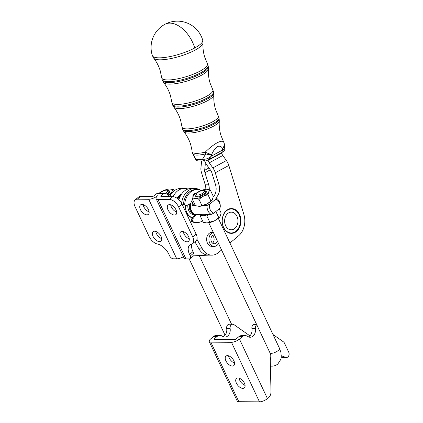 <?xml version="1.0" encoding="UTF-8"?>
<svg xmlns="http://www.w3.org/2000/svg" width="423" height="423" viewBox="0 0 423 423"><rect width="100%" height="100%" fill="white"/><g stroke="black" fill="none" stroke-linecap="round" stroke-linejoin="round"><path stroke-width="0.63" d="M208.782 222.81L269.937 352.771C270.567 354.141 270.852 355.304 270.794 356.272L270.667 358.302A7.022 5.319 -89.6 0 0 270.276 361.168L271 391.566A7.022 5.319 -89.6 0 1 270.371 395.108A7.022 5.319 -89.6 0 1 268.489 397.768L267.458 398.619A6.144 2.152 -25.2 0 1 259.484 401.85L238.831 401.697A6.144 2.152 154.8 0 1 237.224 401.052L209.205 341.509A6.144 2.152 154.8 0 1 210.749 338.86L213.657 336.465L217.099 336.491L214.191 338.886L214.413 339.357M152.343 55.566A26.337 6.62 -17.1 0 0 152.359 55.609A26.337 6.62 -17.1 0 0 159.048 57.84A26.337 6.62 -17.1 0 0 194.739 47.979A26.337 6.62 -17.1 0 0 202.712 40.143A26.337 6.62 -17.1 0 0 202.702 40.1M189.393 204.05A8.783 6.646 -89.6 0 0 194.982 214.762L191.905 218.358L191.08 221.335L192.343 221.345A16.508 12.494 90.4 0 0 196.996 222.572A16.508 12.494 90.4 0 0 202.559 220.896M191.08 221.335A16.508 12.494 90.4 0 0 195.733 222.561L196.996 222.572M196.23 193.158A12.965 9.814 -89.6 0 0 194.458 193.602A2.808 2.126 90.4 0 0 193.052 195.294A2.808 2.126 90.4 0 0 192.946 196.854M213.319 232.449A7.022 5.319 90.4 0 0 211.442 233.406A7.022 5.319 90.4 0 0 209.121 241.284A7.022 5.319 90.4 0 0 214.191 246.387L211.897 246.371A7.022 5.319 -89.6 0 1 206.826 241.263A7.022 5.319 -89.6 0 1 209.147 233.39A7.022 5.319 -89.6 0 1 212.002 232.322L213.261 232.333M214.191 246.387A7.022 5.319 90.4 0 0 217.047 245.319A7.022 5.319 90.4 0 0 218.522 243.511M212.494 243.103A4.389 3.326 90.4 0 0 213.626 237.007A4.389 3.326 90.4 0 0 212.552 235.595M217.327 240.973A4.389 3.326 -89.6 0 1 214.212 243.754A4.389 3.326 -89.6 0 1 211.421 241.692A4.389 3.326 -89.6 0 1 211.347 237.224A4.389 3.326 -89.6 0 1 214.276 234.971A4.389 3.326 -89.6 0 1 214.514 234.987M230.096 232.93L231.725 232.946L231.772 233.311A12.378 9.369 -89.6 0 0 232.856 233.105L233.337 232.639L233.427 232.93A12.378 9.369 -89.6 0 0 233.549 232.883A12.378 9.369 -89.6 0 0 234.469 232.476L234.881 231.963A11.987 9.073 -89.6 0 1 233.729 232.507A11.987 9.073 -89.6 0 1 233.337 232.639A11.987 9.073 -89.6 0 1 231.725 232.946A11.987 9.073 -89.6 0 1 230.096 232.862A11.987 9.073 -89.6 0 1 228.51 232.396A11.987 9.073 -89.6 0 1 227.014 231.566A11.987 9.073 -89.6 0 1 225.655 230.392A11.987 9.073 -89.6 0 1 224.476 228.917A11.987 9.073 -89.6 0 1 223.518 227.188A11.987 9.073 -89.6 0 1 222.81 225.258A11.987 9.073 -89.6 0 1 222.371 223.191A11.987 9.073 -89.6 0 1 222.223 221.055A11.987 9.073 -89.6 0 1 222.366 218.913A11.987 9.073 -89.6 0 1 222.794 216.835A11.987 9.073 -89.6 0 1 223.497 214.895A11.987 9.073 -89.6 0 1 224.449 213.15A11.987 9.073 -89.6 0 1 225.623 211.653A11.987 9.073 -89.6 0 1 226.977 210.458A11.987 9.073 -89.6 0 1 228.473 209.602A11.987 9.073 -89.6 0 1 228.859 209.443A11.987 9.073 -89.6 0 1 230.054 209.11L229.467 208.777M233.084 229.456A8.814 6.673 -89.6 0 1 231.228 229.789A8.814 6.673 -89.6 0 1 224.676 222.16A8.814 6.673 -89.6 0 1 229.504 212.494A8.814 6.673 -89.6 0 1 231.36 212.161A8.814 6.673 -89.6 0 1 237.911 219.786A8.814 6.673 -89.6 0 1 233.084 229.456M179.378 198.228L177.11 198.197A12.378 9.369 90.4 0 1 177.496 197.61L177.486 197.43A12.51 9.47 -89.6 0 1 177.512 197.398A12.51 9.47 -89.6 0 1 178.146 196.584L180.082 196.6M177.486 197.43L179.696 197.446M193.819 214.821L194.924 214.826A8.814 6.673 -89.6 0 1 194.416 214.858A8.814 6.673 -89.6 0 1 187.87 204.88M223.582 227.59A12.378 9.369 -89.6 0 1 223.349 214.969A12.378 9.369 -89.6 0 1 231.619 208.597A12.378 9.369 -89.6 0 1 239.471 214.361A12.378 9.369 -89.6 0 1 239.698 226.982A12.378 9.369 -89.6 0 1 231.434 233.359A12.378 9.369 -89.6 0 1 223.582 227.59M230.049 208.666L230.054 209.11A11.987 9.073 -89.6 0 1 231.682 208.999A11.987 9.073 -89.6 0 1 233.295 209.274A11.987 9.073 -89.6 0 1 234.839 209.924A11.987 9.073 -89.6 0 1 236.277 210.929A11.987 9.073 -89.6 0 1 237.552 212.256A11.987 9.073 -89.6 0 1 238.625 213.869L238.778 213.948A12.378 9.369 -89.6 0 1 238.979 214.361A12.378 9.369 -89.6 0 1 239.339 215.18L239.46 215.704A11.987 9.073 -89.6 0 1 240.037 217.708A11.987 9.073 -89.6 0 1 240.327 219.823A11.987 9.073 -89.6 0 1 240.333 221.969A11.987 9.073 -89.6 0 1 240.047 224.09A11.987 9.073 -89.6 0 1 239.476 226.104A11.987 9.073 -89.6 0 1 238.646 227.955A11.987 9.073 -89.6 0 1 237.578 229.583A11.987 9.073 -89.6 0 1 236.309 230.932A11.987 9.073 -89.6 0 1 234.881 231.963L234.723 232.164M237.541 212.24L237.71 212.24A12.378 9.369 -89.6 0 1 238.429 213.319L238.625 213.869A11.987 9.073 -89.6 0 1 239.46 215.704L239.598 215.878A12.378 9.369 -89.6 0 1 239.984 217.226L240.137 217.977A12.378 9.369 -89.6 0 1 240.338 219.394L240.391 220.172A12.378 9.369 -89.6 0 1 240.396 221.615L240.343 222.387A12.378 9.369 -89.6 0 1 240.148 223.809L239.994 224.56A12.378 9.369 -89.6 0 1 239.614 225.919L239.36 226.622A12.378 9.369 -89.6 0 1 238.799 227.865L238.456 228.494A12.378 9.369 -89.6 0 1 237.737 229.589L237.737 229.589M236.203 210.813L236.425 210.813A12.378 9.369 -89.6 0 1 237.282 211.706L237.71 212.24M234.67 209.713L234.971 209.713A12.378 9.369 -89.6 0 1 235.934 210.39L236.425 210.813M232.983 208.973L233.385 208.973A12.378 9.369 -89.6 0 1 234.427 209.411L234.971 209.713M231.175 208.618L231.73 208.624A12.378 9.369 -89.6 0 1 232.814 208.809L233.295 209.274L233.385 208.973M192.216 217.993A12.378 9.369 -89.6 0 1 186.765 212.658A12.378 9.369 -89.6 0 1 185.359 205.271M194.279 193.681A12.378 9.369 -89.6 0 1 194.802 193.665A12.378 9.369 -89.6 0 1 195.5 193.708M194.342 193.686L194.897 193.692A12.378 9.369 -89.6 0 1 195.431 193.76M156.071 198.614L184.09 258.157A7.022 2.459 154.8 0 0 185.924 258.892L189.367 258.918A3.511 1.941 -129.5 0 0 190.202 258.649A3.511 1.941 -129.5 0 0 190.583 258.056A3.511 1.941 -129.5 0 0 190.265 255.957L189.562 254.472A12.293 6.784 50.5 0 1 189.774 245.044A12.293 6.784 50.5 0 1 191.423 244.245A8.783 4.849 -129.5 0 0 192.597 243.674A8.783 4.849 -129.5 0 0 192.751 236.943L178.622 206.921A8.783 4.849 -129.5 0 0 174.466 201.644A8.783 4.849 -129.5 0 0 169.38 199.434L157.906 199.349A7.022 2.459 -25.2 0 1 156.071 198.614A7.022 2.459 -25.2 0 1 157.837 195.59A7.022 2.459 154.8 0 1 148.727 199.281L137.253 199.196L140.642 196.399A8.783 4.849 -129.5 0 0 138.559 197.07L135.17 199.862A8.783 4.849 50.5 0 1 137.253 199.196M191.915 244.082A12.293 6.784 -129.5 0 0 192.951 251.674L193.655 253.166A3.511 1.941 50.5 0 1 193.972 255.265A3.511 1.941 50.5 0 1 193.591 255.857L190.202 258.649M170.326 196.621L166.139 193.676A3.511 2.66 90.4 0 0 164.907 193.263A3.511 2.66 90.4 0 0 164.796 193.269A3.511 2.66 90.4 0 0 163.479 193.803L161.279 195.611A1.755 0.613 154.8 0 0 160.84 196.372A1.755 0.613 154.8 0 0 161.295 196.552L172.769 196.642A8.783 4.849 50.5 0 1 177.856 198.852A8.783 4.849 50.5 0 1 182.012 204.124L196.14 234.146A8.783 4.849 50.5 0 1 195.986 240.877L192.597 243.674M189.271 238.847A6.144 3.395 50.5 0 1 183.312 231.619M182.149 231.423A6.144 3.395 -129.5 0 0 180.69 231.889A6.144 3.395 -129.5 0 0 181.203 237.721A6.144 3.395 -129.5 0 0 187.051 241.84A6.144 3.395 -129.5 0 0 188.51 241.374A6.144 3.395 -129.5 0 0 187.997 235.542A6.144 3.395 -129.5 0 0 182.149 231.423M176.666 212.055A6.144 3.395 50.5 0 1 170.707 204.827M169.538 204.626A6.144 3.395 -129.5 0 0 168.079 205.097A6.144 3.395 -129.5 0 0 168.592 210.929A6.144 3.395 -129.5 0 0 174.44 215.048A6.144 3.395 -129.5 0 0 175.899 214.577A6.144 3.395 -129.5 0 0 175.386 208.745A6.144 3.395 -129.5 0 0 169.538 204.626M158.133 193.216A3.511 2.66 90.4 0 0 158.022 193.216A3.511 2.66 90.4 0 0 157.911 193.216A3.511 2.66 90.4 0 0 156.595 193.75L154.395 195.563A1.755 0.613 -25.2 0 1 152.116 196.484L140.642 196.399M183.429 256.75A7.022 2.459 -25.2 0 1 176.745 258.823L173.303 258.797A3.511 1.941 50.5 0 1 171.273 257.914A3.511 1.941 50.5 0 1 169.607 255.804L168.909 254.313A12.293 6.784 -129.5 0 0 157.382 243.992A8.783 4.849 50.5 0 1 149.145 236.616L135.016 206.593A8.783 4.849 50.5 0 1 134.223 201.343A8.783 4.849 50.5 0 1 135.17 199.862M155.775 231.413A6.144 3.395 -129.5 0 0 161.734 238.641M159.513 241.639A6.144 3.395 50.5 0 1 153.665 237.515A6.144 3.395 50.5 0 1 153.152 231.682A6.144 3.395 50.5 0 1 154.607 231.217A6.144 3.395 50.5 0 1 160.454 235.336A6.144 3.395 50.5 0 1 160.973 241.168A6.144 3.395 50.5 0 1 159.513 241.639M143.164 204.621A6.144 3.395 -129.5 0 0 149.129 211.849M146.903 214.842A6.144 3.395 50.5 0 1 141.055 210.723A6.144 3.395 50.5 0 1 140.542 204.891A6.144 3.395 50.5 0 1 142.001 204.42A6.144 3.395 50.5 0 1 147.849 208.544A6.144 3.395 50.5 0 1 148.362 214.376A6.144 3.395 50.5 0 1 146.903 214.842M196.954 239.328L202.363 248.861A15.804 11.966 90.4 0 0 211.828 255.148A15.804 11.966 90.4 0 0 212.325 255.143A15.804 11.966 90.4 0 0 218.294 252.705L221.567 249.982M208.761 214.361L206.831 215.952L203.209 215.259A8.783 3.072 -25.2 0 0 206.831 214.657A8.783 3.072 -25.2 0 0 207.783 214.355L211.225 214.382L213.901 213.129A7.022 5.319 -89.6 0 1 209.702 204.193L207.021 205.446A8.783 6.646 90.4 0 0 211.225 214.382M200.486 214.535A8.783 6.646 -89.6 0 1 198.662 214.858A8.783 6.646 -89.6 0 1 196.309 214.271L200.899 214.302A8.783 3.072 -25.2 0 0 203.209 215.259L200.211 215.899L203.225 222.308L207.27 222.99A8.783 3.072 154.8 0 0 207.286 222.99L207.27 222.99M206.852 223L214.641 220.711L219.616 217.062L220.293 216.053L221.15 213.044L219.151 208.798M219.532 217.152A8.783 3.072 154.8 0 1 219.41 217.29A8.783 3.072 154.8 0 1 214.641 220.711A8.783 3.072 154.8 0 1 210.474 222.398A8.783 3.072 154.8 0 1 207.286 222.99M196.018 195.125A5.848 2.046 -25.2 0 0 196.431 196.928A5.848 2.046 -25.2 0 0 197.25 197.033A5.848 2.046 -25.2 0 0 202.532 195.458A5.848 2.046 -25.2 0 0 206.25 192.312A5.848 2.046 -25.2 0 0 205.118 190.847M206.059 192.655A5.266 1.845 -25.2 0 0 206.012 192.174L205.573 191.238A5.266 1.845 -25.2 0 0 204.933 190.778L203.897 190.487A4.389 1.533 154.8 0 1 203.32 192.761A4.389 1.533 154.8 0 1 198.53 194.982A4.389 1.533 154.8 0 1 196.526 193.956A4.389 1.533 154.8 0 1 197.583 192.719A4.389 1.533 154.8 0 1 203.897 190.487M206.667 189.271L210.289 189.964L208.809 191.64L207.947 194.649L203.156 196.298L198.984 199.281L195.363 198.588A8.783 3.072 -25.2 0 0 203.156 196.298A8.783 3.072 -25.2 0 0 208.809 191.64A8.783 3.072 -25.2 0 0 208.777 189.916A8.783 3.072 -25.2 0 0 206.667 189.271A8.783 3.072 -25.2 0 0 206.228 189.282L206.667 189.271M206.228 189.282L206.25 189.282A8.783 3.072 -25.2 0 0 198.873 191.561A8.783 3.072 -25.2 0 0 194.109 194.982A8.783 3.072 -25.2 0 0 193.221 196.219A8.783 3.072 -25.2 0 0 193.253 197.943A8.783 3.072 -25.2 0 0 195.363 198.588L192.365 199.228L193.221 196.219L193.988 195.119M167.154 194.39A5.848 2.046 -25.2 0 0 169.528 192.037A5.848 2.046 -25.2 0 0 168.402 190.572M169.337 192.386A5.266 1.845 -25.2 0 0 169.295 191.905L168.851 190.963A5.266 1.845 -25.2 0 0 168.217 190.503L167.175 190.213A4.389 1.533 154.8 0 1 166.604 192.486A4.389 1.533 154.8 0 1 165.388 193.327M168.116 195.066A8.783 3.072 -25.2 0 0 172.087 191.365A8.783 3.072 -25.2 0 0 172.055 189.641A8.783 3.072 -25.2 0 0 169.946 188.996L173.573 189.689L172.087 191.365L171.357 193.665M200.899 214.302L207.783 214.355M207.021 205.446L203.579 205.425A8.783 3.072 154.8 0 1 199.445 206.318A8.783 3.072 154.8 0 1 199.434 206.318L206.799 204.039A8.783 3.072 154.8 0 1 203.579 205.425M195.252 205.361L192.105 205.335A8.783 6.646 -89.6 0 1 193.253 201.121M192.576 199.677A8.783 6.646 90.4 0 0 190.826 203.267A8.783 6.646 90.4 0 0 196.246 214.773A8.783 6.646 90.4 0 0 197.055 214.842L198.662 214.858M209.205 341.509A6.144 2.152 154.8 0 0 210.813 342.154L231.466 342.307A6.144 2.152 -25.2 0 0 239.439 339.077L242.342 336.682A7.022 5.319 -89.6 0 1 244.98 335.613A7.022 5.319 -89.6 0 1 245.197 335.608A7.022 5.319 -89.6 0 1 247.656 336.428A7.022 5.319 -89.6 0 0 250.12 337.247A7.022 5.319 -89.6 0 0 255.365 328.697A3.511 2.66 90.4 0 1 256.777 324.801M245.197 335.608L241.755 335.587A7.022 5.319 90.4 0 0 241.538 335.587A7.022 5.319 90.4 0 0 238.9 336.655L242.342 336.682M217.099 336.491A7.022 5.319 -89.6 0 1 219.733 335.428A7.022 5.319 -89.6 0 1 219.955 335.423A7.022 5.319 -89.6 0 1 222.413 336.243A7.022 5.319 -89.6 0 0 224.872 337.062A7.022 5.319 -89.6 0 0 230.123 328.507A3.511 2.66 90.4 0 1 232.745 324.235A3.511 2.66 90.4 0 1 233.977 324.642L249.893 335.83M219.955 335.423L216.513 335.397A7.022 5.319 90.4 0 0 216.29 335.402A7.022 5.319 90.4 0 0 213.657 336.465M272.988 334.508L283.452 341.863A3.511 2.66 -89.6 0 1 284.018 342.397A3.511 2.66 -89.6 0 1 284.457 343.101L288.719 352.158A3.511 2.66 90.4 0 1 288.777 355.732A3.511 2.66 90.4 0 1 286.434 357.535A3.511 2.66 90.4 0 1 285.726 357.403L281.348 355.764M239.117 378.157A6.144 3.395 -129.5 0 0 245.076 385.379M242.855 388.377A6.144 3.395 50.5 0 1 237.007 384.253A6.144 3.395 50.5 0 1 236.494 378.421A6.144 3.395 50.5 0 1 237.953 377.956A6.144 3.395 50.5 0 1 243.801 382.075A6.144 3.395 50.5 0 1 244.314 387.907A6.144 3.395 50.5 0 1 242.855 388.377M228.61 355.828A6.144 3.395 -129.5 0 0 234.569 363.056M232.349 366.048A6.144 3.395 50.5 0 1 226.501 361.924A6.144 3.395 50.5 0 1 225.988 356.092A6.144 3.395 50.5 0 1 227.442 355.627A6.144 3.395 50.5 0 1 233.29 359.746A6.144 3.395 50.5 0 1 233.808 365.578A6.144 3.395 50.5 0 1 232.349 366.048M196.526 193.956L196.087 194.94A5.266 1.845 -25.2 0 0 196.039 195.727A5.266 1.845 -25.2 0 0 199.344 195.986A5.266 1.845 -25.2 0 0 204.246 193.507A5.266 1.845 -25.2 0 0 205.573 191.238M196.039 195.727L196.478 196.663A5.266 1.845 -25.2 0 0 196.822 197.007M160.084 193.232A4.389 1.533 154.8 0 1 160.867 192.444A4.389 1.533 154.8 0 1 167.175 190.213M166.535 193.956A5.266 1.845 -25.2 0 0 167.529 193.237A5.266 1.845 -25.2 0 0 168.851 190.963M238.9 336.655L235.997 339.05A0.878 0.307 -25.2 0 1 234.855 339.51L214.202 339.357A0.878 0.307 154.8 0 1 213.975 339.267A0.878 0.307 154.8 0 1 214.191 338.886M248.401 336.861A7.022 5.319 90.4 0 0 251.923 328.671A3.511 2.66 -89.6 0 1 254.546 324.393L256.592 324.409M286.434 357.535L282.992 357.509A3.511 2.66 -89.6 0 1 282.284 357.377L281.311 357.012M223.154 336.671A7.022 5.319 90.4 0 0 226.68 328.481A3.511 2.66 -89.6 0 1 229.303 324.208L232.745 324.235M192.105 205.335L194.363 203.474M216.063 197.996L215.677 199.265A7.022 5.319 -89.6 0 1 219.881 208.195L220.261 206.926A8.783 6.646 90.4 0 0 216.063 197.996L212.97 197.975M213.901 213.129L219.881 208.195M215.677 199.265L209.702 204.193M194.982 214.762L195.215 214.487M190.176 203.622A7.905 5.98 90.4 0 0 193.11 213.092M169.512 189.007L169.946 188.996A8.783 3.072 -25.2 0 0 169.512 189.007A8.783 3.072 -25.2 0 0 162.157 191.286A8.783 3.072 -25.2 0 0 159.053 193.221M174.139 190.895L173.573 189.689M170.712 194.49L168.306 195.199M211.685 200.481A8.783 3.072 154.8 0 1 211.563 200.613A8.783 3.072 154.8 0 1 206.799 204.039L210.966 201.057L207.947 194.649M210.966 201.057L212.452 199.381L213.308 196.372L210.289 189.964M202.004 205.689L198.984 199.281M192.365 199.228L195.384 205.636L199.006 206.329M206.831 215.952L209.85 222.361M215.878 211.5L218.813 217.729M200.211 215.899L200.55 214.302M193.618 255.83L208.634 255.127M211.828 255.148L208.386 255.122A15.804 11.966 -89.6 0 1 198.921 248.835L194.908 241.766M229.938 243.019L238.577 235.823A17.56 13.293 90.4 0 0 243.844 214.318L228.838 165.451A10.538 6.356 -118.4 0 0 226.421 160.566L222.81 155.5A5.266 3.178 61.6 0 1 221.599 153.063L221.488 152.703L207.936 160.031A7.022 4.235 61.6 0 1 207.889 160.058A7.022 4.235 61.6 0 1 207.804 160.1M187.949 189.033A17.56 13.293 90.4 0 0 184.513 188.409A17.56 13.293 90.4 0 0 173.144 196.658M184.513 188.409L181.07 188.383A17.56 13.293 90.4 0 0 169.866 196.293M204.811 161.1A10.538 6.356 -118.4 0 1 205.176 165.229L204.669 170.263A5.266 3.178 61.6 0 0 204.959 172.7L208.687 184.835A10.538 7.974 -89.6 0 1 209.242 189.652M201.406 161.396A5.266 3.178 61.6 0 1 201.448 162.77L200.941 167.804A10.538 6.356 -118.4 0 0 201.517 172.674L205.245 184.809A10.538 7.974 -89.6 0 1 205.816 189.308M180.79 195.267L179.521 195.257A12.51 9.47 -89.6 0 0 178.76 195.934L178.744 196.113A12.378 9.369 90.4 0 0 178.3 196.584M181.419 194.279L181.049 194.273A12.51 9.47 -89.6 0 0 180.209 194.76L180.172 194.934A12.378 9.369 90.4 0 0 179.717 195.257M231.772 233.311L231.244 233.306M233.427 232.93L233.041 232.925M237.578 229.583L237.314 230.133A12.378 9.369 -89.6 0 1 236.462 231.037L235.971 231.471A12.378 9.369 -89.6 0 1 235.008 232.164M200.301 190.086A17.56 13.293 90.4 0 0 194.839 188.484L191.397 188.462A17.56 13.293 90.4 0 0 178.871 199.756M194.839 188.484A17.56 13.293 90.4 0 0 181.589 203.304M207.936 160.031L208.047 160.386A5.266 3.178 -118.4 0 0 209.258 162.829L212.864 167.894A10.538 6.356 61.6 0 1 215.286 172.774L219.014 184.914A10.538 7.974 -89.6 0 1 215.63 197.99M204.848 161.094A10.538 6.356 61.6 0 0 207.021 165.245L210.633 170.31A5.266 3.178 -118.4 0 1 211.844 172.748L215.571 184.888A10.538 7.974 -89.6 0 1 213.181 197.06M193.713 194.104A11.987 9.073 -89.6 0 1 194.85 194.067A11.987 9.073 -89.6 0 1 195.051 194.078M192.439 217.734A11.987 9.073 -89.6 0 1 191.709 217.475A11.987 9.073 -89.6 0 1 190.213 216.645A11.987 9.073 -89.6 0 1 188.854 215.476A11.987 9.073 -89.6 0 1 187.669 214.001A11.987 9.073 -89.6 0 1 186.712 212.277A11.987 9.073 -89.6 0 1 185.998 210.347A11.987 9.073 -89.6 0 1 185.56 208.28A11.987 9.073 -89.6 0 1 185.406 206.144A11.987 9.073 -89.6 0 1 185.427 205.277M180.209 194.76L181.097 194.765M178.76 195.934L180.41 195.944M178.284 199.212L179.035 199.217M191.085 217.723L191.709 217.475L191.645 217.961M189.557 216.803L190.213 216.645L190.075 217.168M188.182 215.54L188.854 215.476L188.642 216.021M187.505 214.001L187.389 214.551M186.591 212.277L186.353 212.806M177.137 198.154L179.4 198.17M194.897 193.692L194.85 194.067L194.31 193.66M186.998 213.969L187.669 214.001M229.509 233.195L230.096 232.862L230.091 233.295M227.881 232.65L228.51 232.396L228.441 232.883M226.358 231.725L227.014 231.566L226.876 232.09M224.983 230.456L225.655 230.392L225.443 230.937M224.312 228.917L224.19 229.467M223.397 227.188L223.159 227.722M224.29 213.15L223.772 213.187M225.411 211.103L225.623 211.653L224.951 211.595M226.839 209.93L226.977 210.458L226.321 210.3M228.399 209.105L228.473 209.602L227.844 209.353M231.73 208.624L231.682 208.999L231.143 208.592M231.185 233.348L231.725 232.946M223.804 228.885L224.476 228.917M223.133 214.361L223.497 214.895M224.164 212.6L224.449 213.15M169.649 196.145A16.508 12.494 -89.6 0 1 172.261 192.692M201.279 190.477A16.508 12.494 90.4 0 0 197.245 189.557L195.981 189.546A16.508 12.494 90.4 0 0 183.392 204.991L187.035 205.335L190.826 203.267M196.246 214.773L193.168 218.363L191.905 218.358M192.343 221.345L193.168 218.363M197.245 189.557A16.508 12.494 90.4 0 0 184.655 205.002L183.392 204.991M187.035 205.335L184.655 205.002M207.889 160.058L211.22 156.235L224.735 148.859C224.978 149.679 224.359 150.71 222.884 151.947L222.429 148.642A7.022 5.171 -9.4 0 0 224.386 144.217A7.022 7.022 0 0 0 223.91 142.583A7.022 6.794 156.7 0 0 223.709 142.165A16.465 4.135 -17.1 0 0 223.677 142.096L223.91 142.583A7.022 6.794 156.7 0 1 224.306 143.846M203.923 159.281C206.752 159.133 209.184 158.123 211.22 156.235L211.727 154.427A7.022 2.898 -163 0 1 205.763 153.872A16.545 4.156 162.9 0 1 192.756 153.776L195.902 159.164A3.511 3.194 107.4 0 0 197.811 160.973L196.42 160.238A3.511 3.352 -51.5 0 1 195.574 159.217L195.902 159.164A16.095 4.045 -17.1 0 0 202.559 159.212L203.923 159.281A3.511 1.311 -101.1 0 0 205.456 160.989L207.677 160.169M204.563 161.137A3.511 1.851 -97.8 0 1 204.552 161.137A3.511 1.851 -97.8 0 1 204.547 161.137A3.511 1.851 -97.8 0 1 202.559 159.212L205.763 153.872A7.022 1.697 76.6 0 1 205.25 152.143C209.078 148.277 213.018 145.174 217.062 142.831C220.838 140.949 223.053 140.727 223.709 142.165A7.022 5.732 -28.5 0 1 222.429 148.642C221.62 146.474 220.008 145.761 217.596 146.495C215.053 148.425 213.097 151.069 211.727 154.427A7.022 1.555 -154.8 0 1 205.25 152.143A16.465 4.135 -17.1 0 1 192.306 152.047A7.022 3.072 170.2 0 0 192.328 152.285L192.328 152.285A7.022 3.072 170.2 0 0 192.37 152.465M196.42 160.238L195.574 159.217M192.761 153.782A7.022 7.022 0 0 1 192.328 152.285L192.306 152.047A7.022 6.794 156.7 0 0 192.756 153.776A7.022 2.226 -22.5 0 1 192.756 153.776L195.489 159.17M269.937 352.771A5.266 1.845 -25.2 0 0 273.242 353.031A5.266 1.845 -25.2 0 0 278.149 350.556A5.266 1.845 -25.2 0 0 279.471 348.288L280.935 352.459L281.29 357.197L280.935 359.148L277.842 364.018C275.997 365.472 273.898 366.186 271.534 366.159L270.397 366.149M270.392 365.927A5.266 3.987 90.4 0 0 271.534 366.159M187.378 130.622A19.024 4.78 162.9 0 1 182.577 129.094L182.969 130.041A18.929 4.759 -17.1 0 0 187.743 131.558A18.929 4.759 -17.1 0 0 213.398 124.468A18.929 4.759 -17.1 0 0 219.151 118.926L218.945 117.927A19.024 4.78 162.9 0 1 213.16 123.5A19.024 4.78 162.9 0 1 187.378 130.622M177.834 106.157A21.51 5.404 162.9 0 1 172.41 104.433L172.796 105.375A21.414 5.383 -17.1 0 0 178.199 107.093A21.414 5.383 -17.1 0 0 207.217 99.077A21.414 5.383 -17.1 0 0 213.731 92.806L213.52 91.807A21.51 5.404 162.9 0 1 206.984 98.104A21.51 5.404 162.9 0 1 177.834 106.157M168.291 81.692A23.995 6.028 162.9 0 1 162.236 79.767L162.622 80.714A23.9 6.007 -17.1 0 0 168.655 82.628A23.9 6.007 -17.1 0 0 201.041 73.681A23.9 6.007 -17.1 0 0 208.306 66.686L208.1 65.687A23.995 6.028 162.9 0 1 200.803 72.708A23.995 6.028 162.9 0 1 168.291 81.692M164.891 24.317A26.342 26.342 0 0 0 152.359 55.609L153.702 58.141A25.914 6.509 162.9 0 0 170.258 58.686A25.914 6.509 162.9 0 0 195.114 50.11A25.914 6.509 162.9 0 0 203.024 42.998L202.712 40.143A26.342 26.342 0 0 0 202.686 40.058A26.342 26.342 0 0 0 164.891 24.317A26.342 15.889 61.6 0 1 169.93 23.117A26.342 15.889 61.6 0 1 194.628 47.619A26.342 15.889 61.6 0 1 194.739 47.979M182.012 204.124L178.622 206.921M239.439 339.077L267.458 398.619M259.484 401.85L231.466 342.307M210.813 342.154L238.831 401.697M251.923 328.671L255.365 328.697M226.68 328.481L230.123 328.507M282.284 357.377L285.726 357.403M202.363 248.861L198.921 248.835M176.745 258.823L148.727 199.281M156.595 193.75L163.479 193.803M169.38 199.434L172.769 196.642M190.265 255.957L193.655 253.166M189.562 254.472L192.951 251.674M192.751 236.943L196.14 234.146M161.723 196.558L161.279 195.611M185.924 258.892L157.906 199.349M205.245 184.809L208.687 184.835M204.959 172.7L210.284 169.819M208.951 167.952L204.669 170.263M205.176 165.229L206.524 164.499M219.014 184.914L215.571 184.888M228.838 165.451L215.286 172.774M212.864 167.894L226.421 160.566M222.81 155.5L209.258 162.829M208.047 160.386L221.599 153.063M153.702 58.141C156.605 61.895 158.778 66.083 160.217 70.715L161.681 77.642A23.921 6.012 -17.1 0 0 175.783 79.196A23.921 6.012 -17.1 0 0 200.232 71.006A23.921 6.012 -17.1 0 0 207.36 63.614L204.69 57.057C203.278 52.42 202.723 47.73 203.024 42.998M208.306 66.686L208.454 68.901A23.492 5.901 162.9 0 1 201.285 75.342A23.492 5.901 162.9 0 1 178.765 83.114A23.492 5.901 162.9 0 1 163.743 82.633L162.622 80.714M163.743 82.633C166.715 86.435 168.93 90.691 170.39 95.392L171.865 102.345A21.436 5.383 -17.1 0 0 184.502 103.741A21.436 5.383 -17.1 0 0 206.408 96.396A21.436 5.383 -17.1 0 0 212.801 89.771L210.115 83.194C208.687 78.482 208.132 73.718 208.454 68.901M213.731 92.806L213.879 94.979A21.007 5.277 162.9 0 1 207.466 100.737A21.007 5.277 162.9 0 1 187.326 107.691A21.007 5.277 162.9 0 1 173.895 107.257L172.796 105.375M173.895 107.257C176.877 111.08 179.103 115.352 180.568 120.074L182.049 127.053A18.95 4.759 -17.1 0 0 193.221 128.28A18.95 4.759 -17.1 0 0 212.589 121.792A18.95 4.759 -17.1 0 0 218.242 115.934L215.545 109.33C214.107 104.603 213.552 99.817 213.879 94.979M219.151 118.926L219.299 121.052A18.527 4.653 162.9 0 1 213.647 126.133A18.527 4.653 162.9 0 1 195.886 132.262A18.527 4.653 162.9 0 1 184.042 131.881L182.969 130.041M164.907 193.263L158.022 193.216M225.068 335.18L189.181 258.918M231.561 324.224L199.254 255.566M218.316 218.321L279.471 348.288M207.36 63.614L208.1 65.687M161.681 77.642L162.236 79.767M212.801 89.771L213.52 91.807M171.865 102.345L172.41 104.433M218.242 115.934L218.945 117.927M182.049 127.053L182.577 129.094M224.735 148.859L224.386 144.217M222.884 151.947L221.488 152.703M205.456 160.983L197.811 160.973M219.299 121.052C218.971 125.917 219.532 130.723 220.97 135.466L223.677 142.096M184.042 131.881C187.04 135.725 189.277 140.013 190.747 144.751L192.153 151.148"/></g></svg>

